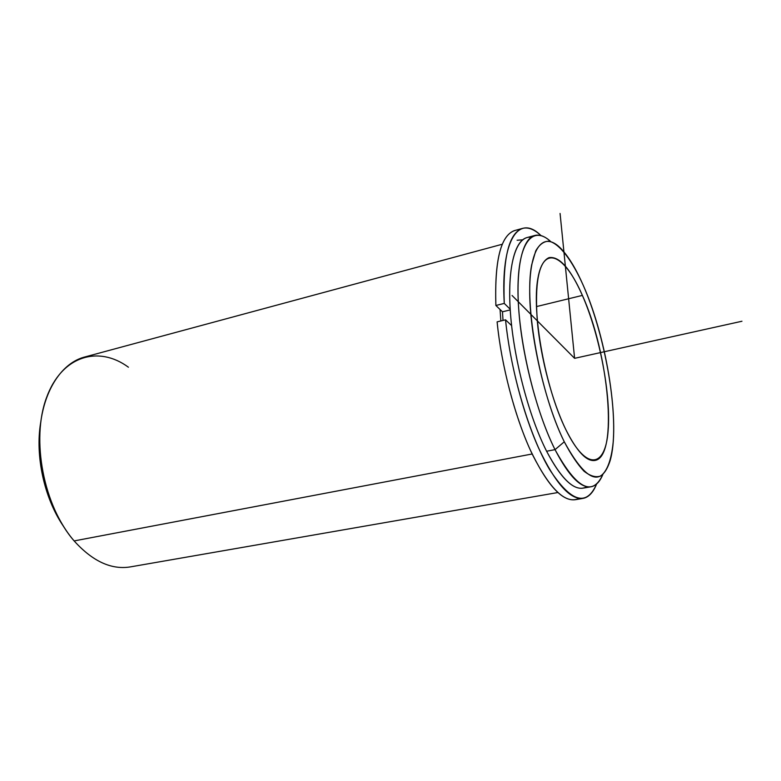 <?xml version="1.0" encoding="UTF-8"?>
<svg xmlns="http://www.w3.org/2000/svg" width="781" height="781" viewBox="0 0 781 781"><rect width="100%" height="100%" fill="white"/><g stroke="black" fill="none" stroke-linecap="round" stroke-linejoin="round"><path stroke-width="1.17" d="M503.032 320.435L502.476 311.804L503.032 320.435M565.795 429.53C552.294 401.825 540.647 357.864 537.357 321.606C534.663 283.659 538.548 262.338 549.023 257.642C559.323 256.012 570.442 268.596 582.382 295.403L536.41 306.601L582.382 295.403C608.789 353.178 618.513 455.889 595.307 460.38C586.853 462.069 577.022 451.779 565.795 429.53C586.228 471.46 605.275 467.946 608.087 431.19C611.181 394.903 599.681 334.912 582.382 295.403C565.2 255.553 543.908 243.643 537.875 278.397C531.519 312.517 545.265 388.059 565.795 429.53M500.855 320.962L500.065 309.491L500.855 320.962M531.109 237.239C516.661 235.471 507.338 262.924 510.198 309.491C513.01 355.931 528.356 415.355 546.602 451.242C562.437 481.018 575.87 492.84 586.912 486.7M591.559 486.67C596.254 485.499 600.023 481.399 602.883 474.389C592.535 497.097 576.583 488.847 555.027 449.641C568.939 476.43 581.113 488.769 591.559 486.67L583.592 488.057C572.951 490.185 560.621 477.913 546.602 451.242L555.027 449.641C534.38 408.746 517.881 337.734 517.969 289.966C517.93 241.944 532.886 224.811 550.761 241.612C544.757 236.087 539.251 234.095 534.243 235.618C521.864 239.513 515.177 269.962 519.209 315.358C523.231 360.685 537.992 415.658 555.027 449.641L546.602 451.242C529.43 417.396 514.669 362.609 510.794 317.398C506.889 272.11 513.83 241.68 526.433 237.727L534.243 235.618M583.544 286.002C603.362 331.642 616.521 400.048 613.173 442.261C611.445 459.648 607.13 471.617 600.462 476.098C595.63 477.669 590.133 476.019 583.983 471.168C577.579 464.422 571.009 454.63 564.282 441.792C540.091 393.536 523.914 304.16 531.666 264.886L535.707 250.965C539.349 244.551 543.742 241.29 548.877 241.183C559.567 243.545 572.209 260.503 583.544 286.002C576.437 269.679 569.144 257.457 561.685 249.334C544.611 230.795 529.996 244.844 529.703 289.712C529.274 334.307 544.777 402.508 564.282 441.792C585.857 481.223 601.097 487.627 610.02 461.015C620.739 425.352 607.062 339.052 583.544 286.002M555.027 449.641L564.282 441.792L555.027 449.641M557.79 492.547L131.306 566.733C111.956 570.276 92.9 561.666 74.136 540.921L532.144 453.986L74.136 540.921C51.39 514.542 37.312 470.055 39.831 431.385C42.35 392.667 60.508 364.044 83.499 357.337L502.329 244.228M522.635 239.826L517.12 240.236M40.651 422.687C35.077 455.899 44.185 497.819 63.056 525.701C44.185 497.819 35.077 455.899 40.651 422.687M128.426 367.216C98.64 345.261 61.787 355.472 46.489 397.734C30.889 439.664 43.57 506.01 74.136 540.921M505.532 319.829C509.866 362.892 522.88 413.081 538.636 448.128C555.506 483.732 570.501 500.445 583.592 498.288C589.02 496.95 593.355 492.196 596.596 484.025C586.531 507.103 570.804 502.163 549.394 469.205C529.42 435.495 510.803 372.849 505.532 319.829L497.106 321.86L505.532 319.829L511.604 325.589L505.532 319.829M515.509 230.317C501.06 234.29 494.519 259.341 495.876 305.478L502.476 311.804L510.227 309.911L502.476 311.804L495.876 305.478L504.253 303.409C500.553 239.142 519.111 213.652 540.989 235.589C534.106 229.136 527.78 226.783 522.001 228.54C508.616 233.753 502.7 258.706 504.253 303.409L495.876 305.478C494.49 260.883 500.611 235.94 514.24 230.668L522.001 228.54M582.431 498.493L575.656 499.645C562.33 501.841 547.169 485.206 530.182 449.749C514.318 414.838 501.324 364.815 497.106 321.86C501.519 366.845 515.587 419.436 532.388 454.483C550.41 489.902 565.922 504.546 578.936 498.415M504.253 303.409L510.178 309.198L504.253 303.409M512.063 295.482L574.601 358.333L560.075 213.447M574.601 358.333L741.95 321.245"/></g></svg>
